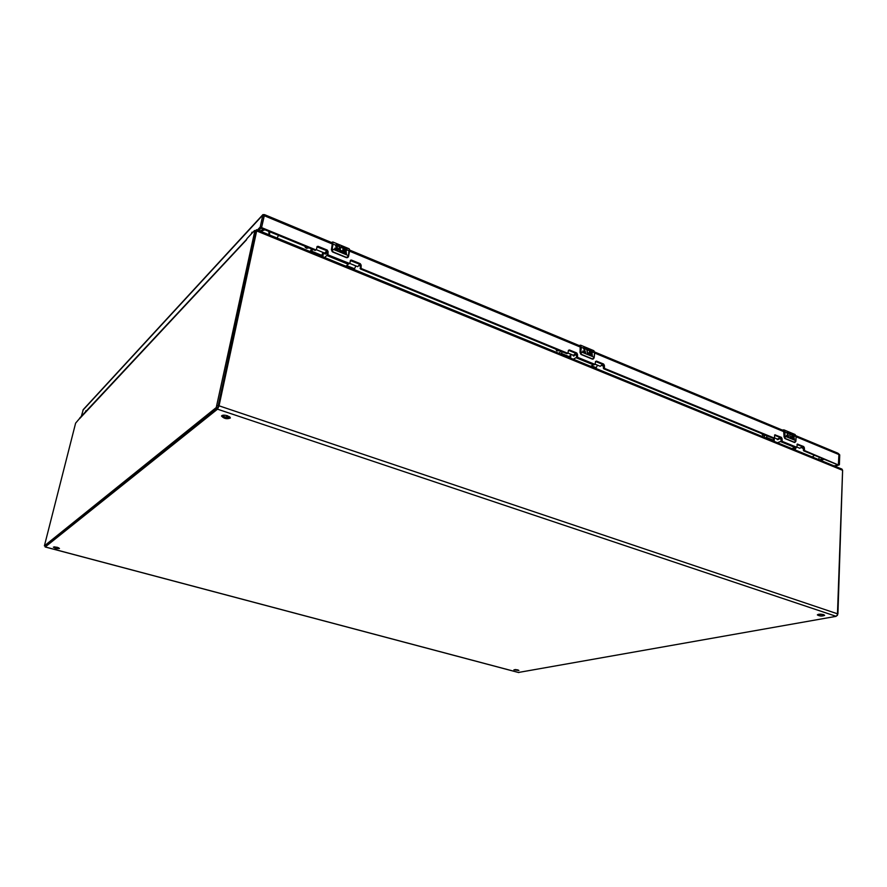 <?xml version="1.0" encoding="UTF-8"?>
<svg xmlns="http://www.w3.org/2000/svg" width="887" height="887" viewBox="0 0 887 887"><rect width="100%" height="100%" fill="white"/><g stroke="black" fill="none" stroke-linecap="round" stroke-linejoin="round"><path stroke-width="1.33" d="M227.549 415.781L230.387 417.977C226.994 419.363 224.034 418.719 221.506 416.036C222.26 414.972 224.278 414.883 227.549 415.781M57.145 547.246L59.473 548.476C57.211 548.92 55.171 548.465 53.364 547.124L57.145 547.246M517.82 669.907L518.917 670.483L513.917 669.829L517.82 669.907M823.646 614.647L824.622 615.345C822.149 616.387 819.721 616.243 817.348 614.902C818.357 614.037 820.464 613.948 823.646 614.647M518.485 672.457L836.164 616.332L837.916 613.948L842.606 470.321L841.951 469.101M255.412 230.764L256.62 229.689L256.665 230.942L219.045 405.814L217.503 409.173L45.237 546.935L45.137 546.037M222.116 415.438C224.522 417.167 227.183 417.755 230.077 417.178M54.373 546.835L58.697 547.8M515.048 669.552L517.886 669.918M818.136 614.369L823.879 614.724M818.479 459.499L819.499 457.326M269.681 231.829L269.537 234.977M269.094 234.8L269.216 232.061M80.063 417.921L75.617 423.143L44.394 545.849L216.251 407.543L254.746 231.341L254.447 230.609L246.919 238.681M79.642 418.132L246.741 239.235M45.381 546.07L217.703 408.031L255.8 231.163M268.905 232.128L268.994 234.756M842.583 470.82L837.417 615.445M260.046 231.097L263.461 229.19M342.604 251.531L343.313 247.329L347.183 248.937L347.083 249.857L344.267 248.693L344.078 249.724L346.362 250.677L346.174 251.675L343.89 250.722L343.69 251.797L346.507 252.961L346.307 254.004L340.397 251.42C338.834 249.89 338.601 248.415 339.677 247.018L341.639 246.63L343.125 247.406L342.282 247.905M335.508 245.089L336.794 244.612L339.433 245.721L339.333 246.641L336.528 245.743L338.457 249.946L334.643 249.169L334.842 248.138L337.759 248.87L336.295 247.573L335.508 245.089L333.068 244.069L332.159 248.859L348.524 255.622L349.123 248.759L332.836 241.985L332.692 244.08C332.947 242.328 332.636 241.774 331.76 242.417L331.971 242.262M349.467 249.314L349.545 250.977M347.017 249.835L347.183 248.937M342.282 251.021C340.309 250.722 339.688 249.713 340.397 247.994L340.453 247.95M342.57 248.116L343.103 247.429L342.526 247.007M341.639 246.63L339.643 247.041M346.24 253.97L346.418 253.039L343.602 251.875L343.89 250.722M346.107 251.653L346.274 250.755L343.99 249.801L344.267 248.693M339.266 246.608L339.433 245.721M336.794 244.612L335.685 244.867M337.603 249.07L334.82 248.238M338.402 249.99L336.495 245.788M331.982 242.694L332.448 244.302L331.405 249.779M342.36 250.943C340.397 250.644 339.765 249.635 340.475 247.928L341.661 247.639M332.902 251.841L331.649 249.469L332.159 248.859L332.902 251.841L346.407 257.407L348.38 256.265M346.407 257.407L332.791 252.041L346.296 257.607L348.536 256.41L348.003 257.297M791.747 437.624L791.803 433.954L794.419 435.04L794.486 435.861L792.59 435.073L792.557 435.972L794.098 436.615L794.053 437.479L792.512 436.836L792.468 437.768L794.364 438.555L794.32 439.453L790.328 437.69L789.607 433.854L790.672 433.477L791.714 434.042L791.259 434.541M786.691 432.645L787.412 432.124L789.186 432.867L789.264 433.688L787.523 433.033L788.598 436.881L786.459 436.204L786.503 435.306L788.432 435.705L786.691 432.645L785.05 431.969L784.851 436.116L795.872 440.673L796.06 436.548L795.051 434.497M794.375 435.816L794.419 435.04M791.381 437.202C789.829 436.726 789.485 435.805 790.35 434.442L790.417 434.419M791.404 434.652L791.271 433.732M790.672 433.477L790.051 433.51M794.209 439.409L794.253 438.599L792.346 437.812L792.512 436.836M793.943 437.435L793.976 436.659L792.435 436.016L792.59 435.073L796.127 436.615L795.816 441.227L794.275 442.402L795.872 440.673M789.153 433.643L789.186 432.867M788.188 435.972L786.503 435.384M788.532 436.892L787.468 433.067M783.132 430.417L784.363 432.08L784.618 438.2M791.503 437.158C789.951 436.681 789.607 435.761 790.472 434.408L790.838 434.375M785.317 438.511L784.851 436.116L785.317 438.511L794.408 442.258M794.708 442.469L785.172 438.655L794.153 442.358M589.234 353.713L589.567 349.8L592.704 351.108L592.716 351.973L590.432 351.03L590.321 351.995L592.183 352.76L592.084 353.691L590.221 352.915L590.11 353.913L592.405 354.867L592.294 355.831L587.482 353.713L586.817 349.556L588.924 349.533L588.813 350.387M583.302 348.092L584.256 347.593L586.407 348.48L586.407 349.356L584.234 348.591L585.608 352.66L582.814 351.906L582.925 350.942L585.265 351.485L583.302 348.092L581.329 347.272L580.83 351.718L594.135 357.228L594.6 352.793L593.88 350.709L580.641 345.198L580.963 347.272L579.377 345.464L580.641 345.198L579.1 345.52M594.6 351.851L594.667 352.826M592.616 351.939L592.704 351.108M588.913 353.248C587.127 352.86 586.673 351.884 587.549 350.321L587.604 350.287M589.012 350.542L588.924 349.533M588.203 349.234L587.105 349.345M592.206 355.787L592.294 354.922L590.01 353.968L590.221 352.915M591.984 353.647L592.072 352.815L590.221 352.05L590.432 351.03L594.711 352.904L594.19 357.261M586.318 349.323L586.407 348.48M584.256 347.593L583.668 347.671M585.043 351.729L582.914 351.03M585.542 352.693L584.189 348.613M579.732 345.775L580.652 347.438L580.087 352.56M589.023 353.192C587.227 352.804 586.773 351.829 587.649 350.265L588.303 350.177M581.417 354.379L580.375 352.283L580.83 351.718L581.417 354.379L592.394 358.902L594.035 357.816M592.394 358.902L581.229 354.545L592.261 359.08L594.146 357.916L592.782 359.168M345.941 266.222L348.403 264.049M327.092 255.19L324.631 257.507M327.037 250.91L324.686 253.771L325.485 254.103L327.48 252.019M322.779 256.753L323.578 252.673M324.686 253.771L324.332 252.983M359.035 265.712L360.41 266.244M305.006 246.242L306.503 248.316L308.931 247.85M304.851 246.176L305.438 247.628M359.778 264.304L357.716 266.688L349.744 263.417M355.831 265.923L354.146 269.581M310.151 251.586L311.537 248.914M312.634 249.369L311.293 252.063M311.736 251.243L321.759 255.345L321.316 256.155M321.759 255.345L322.99 252.429M316.337 249.702L324.742 253.15L326.749 250.699M323.201 254.613L322.336 254.259M791.825 448.6L795.262 447.381M781.059 441.271L777.444 442.724M777.677 439.697L780.981 438.134M774.14 441.371L774.318 437.934L772.555 440.717M780.571 437.69L777.389 439.608L776.58 438.743M801.615 447.78L803.09 447.059M802.391 447.769L803.345 447.447M803.422 447.68L801.992 447.846M802.258 448.046L803.434 448.5M762.288 433.854L762.698 435.306L765.448 435.151M761.833 433.676L762.687 435.306M802.458 446.704L799.764 448.268L796.859 447.07M796.471 447.325L794.785 449.809M763.685 437.091L765.259 435.162M767.31 435.916L765.803 437.956M774.373 437.834L777.489 439.12L780.172 437.524M590.642 366.309L593.713 364.69M576.472 357.417L573.301 359.224M573.656 355.898L576.628 354.135M570.563 358.104L570.995 354.301M576.162 353.492L573.29 355.831L572.658 354.988M601.874 365.61L603.515 365.222M603.016 365.721L603.57 365.832M603.537 366.131L602.85 365.81M556.182 349.301L556.748 350.908L559.664 350.72M555.85 349.156L556.448 350.432M602.683 364.391L600.211 366.298L595.221 364.247M597.528 365.2L595.765 368.404M559.12 353.425L560.662 351.13M562.314 351.806L560.861 354.135M561.36 353.436L569.509 356.774L569.01 357.461M569.509 356.774L570.773 354.201M568.079 353.104L573.379 355.277L575.807 353.314M570.784 356.108L570.141 355.842M225.875 417.189L227.771 415.859M228.103 417.467L229.29 416.557M227.759 415.87L227.427 417.422M226.906 417.367L226.617 416.779M261.077 228.103L261.842 227.704L260.279 226.784L262.918 214.61L83.289 409.55L81.238 416.657M262.918 214.61L264.548 214.643L261.621 227.338L264.115 215.663L261.621 227.338L264.115 215.663L332.492 244.069M834.113 465.897L839.39 464.633L838.581 464.3L838.914 454.554L838.581 464.3L838.914 454.554L838.015 453.246L796.06 435.794M838.603 453.734L839.723 454.887L839.39 464.633M82.879 410.226L262.785 215.097L264.115 215.663M251.099 234.212L252.052 232.15L252.44 232.771M85.219 412.4L85.873 410.725L85.862 411.701M257.43 230.021L260.113 227.161L261.454 227.715L258.771 230.576M797.014 444.465L802.79 446.848L803.677 450.84L804.564 450.552L837.661 464.677M804.564 450.552L804.332 447.724L803.456 448.013M774.562 435.207L780.493 437.657L781.369 441.693L795.628 447.536L796.881 446.937L797.346 444.077L803.677 446.549L804.332 447.724M796.692 447.248L782.245 441.382L782.024 438.533L781.159 438.832M595.565 361.464L602.838 364.446L603.703 368.792L773.154 438.311L774.395 437.701L774.883 434.818L781.358 437.346L782.024 438.533M774.207 438.012L773.154 438.311M603.703 368.792L604.49 368.393L774.018 438.001M604.49 368.393L604.369 365.344L603.581 365.743M568.456 350.298L575.951 353.37L576.794 357.749L594.002 364.812L595.077 364.402L595.51 361.696L596.463 361.098L603.626 364.058L604.369 365.344M595.077 364.402L577.57 357.339L577.47 354.268L576.694 354.678M350.31 260.556L359.667 264.248L360.521 265.69L360.466 268.994L566.871 353.68L567.946 353.259L568.401 350.531L569.376 349.933L576.716 352.959L577.47 354.268M567.946 353.259L566.871 353.68M360.466 268.994L361.109 268.462L567.636 353.259M361.109 268.462L361.153 265.158L360.521 265.69M316.936 246.841L326.604 250.622L327.469 252.085L327.392 255.423L348.558 264.104L349.8 263.262L350.542 260.19L351.496 260.079L360.31 263.716L361.153 265.158M349.666 263.506L328.002 254.868L328.079 251.531L327.469 252.085M261.277 228.303L315.162 250.411L316.393 249.546L317.147 246.475L318.178 246.342L327.214 250.067L328.079 251.531M316.271 249.779L315.162 250.411M261.842 227.704L315.761 249.846M796.127 436.77L838.914 454.554L838.403 464.444M803.677 450.84L837.516 464.721M839.202 464.899L834.933 466.229M838.914 454.554L839.723 454.887M45.237 546.935L518.862 672.557M836.164 616.332L217.503 409.173M837.916 613.948L219.045 405.814M842.606 470.321L256.665 230.942M246.508 239.823L79.564 418.697M254.746 231.341L256.099 231.884M217.16 405.559L218.612 406.046M216.251 407.543L217.703 408.031M44.45 545.827L45.47 546.093M260.7 231.363L264.891 229.788M814.432 455.253L812.304 456.971M278.618 235.41L276.999 238.026M344.267 248.726L349.556 251.032L348.669 255.733M332.248 242.129L331.583 242.528M336.849 245.644L339.832 246.885M343.202 248.282L342.648 248.05M349.134 248.77L349.556 251.032L348.536 256.376M332.015 249.502L331.428 249.679L332.215 251.664M331.782 248.859L332.692 244.08M347.915 257.374L346.928 257.74M347.97 257.319L346.218 257.585M332.414 243.06L331.394 249.724L332.725 252.008M782.877 429.94L784.086 429.929L785.05 431.969L782.877 429.94M787.589 433.022L789.607 433.854M784.784 436.67L784.13 436.737L784.784 438.378M784.496 436.105L784.707 431.958M783.676 430.794L784.053 436.803L785.05 438.588M584.389 348.547L586.817 349.556M593.902 350.72L594.711 352.904L594.113 357.86M580.73 352.316L580.098 352.427L580.819 354.235M580.464 351.718L580.963 347.272M593.248 359.035L592.161 359.035M348.225 264.259L326.859 255.489M346.706 265.568L354.6 268.794M795.018 447.514L780.615 441.615M792.9 448.234L795.306 449.221M766.324 437.358L773.087 440.118M593.492 364.856L576.129 357.738M591.607 365.821L596.264 367.728M349.533 251.154L580.675 347.227M594.689 353.048L784.363 431.88M819.422 459.887L822.959 458.745M824.2 459.255L820.652 460.386M803.356 450.252L804.232 449.964M802.79 446.848L803.677 446.549M797.723 444.099L797.08 444.309M795.628 447.536L796.504 447.236M782.245 441.382L781.369 441.693M781.037 441.094L781.913 440.795M780.493 437.657L781.358 437.346M775.282 434.841L774.606 435.073M603.326 368.138L604.114 367.75M602.838 364.446L603.626 364.058M596.463 361.098L595.676 361.497M594.002 364.812L594.778 364.413M577.57 357.339L576.794 357.749M576.428 357.095L577.193 356.685M575.951 353.37L576.716 352.959M569.376 349.933L568.611 350.343M360.044 268.273L360.687 267.741M359.667 264.248L360.31 263.716M351.496 260.079L350.875 260.623M348.558 264.104L349.179 263.561M328.002 254.868L327.392 255.423M326.97 254.691L327.58 254.137M326.604 250.622L327.214 250.067M318.178 246.342L317.568 246.908M518.662 672.546L45.148 546.969M841.974 469.112L256.62 229.689M256.066 231.03L254.713 230.476M45.414 546.115L44.394 545.849M794.94 442.413L795.883 441.294L796.127 436.615L795.085 434.508L784.086 429.929L782.345 430.084M581.229 354.545L580.043 352.494L580.231 346.152M573.312 355.842L573.933 356.097M264.548 214.643L332.448 242.894M349.666 250.056L580.42 346.074M594.7 352.017L783.975 430.76M837.594 464.733L838.492 464.455"/></g></svg>
